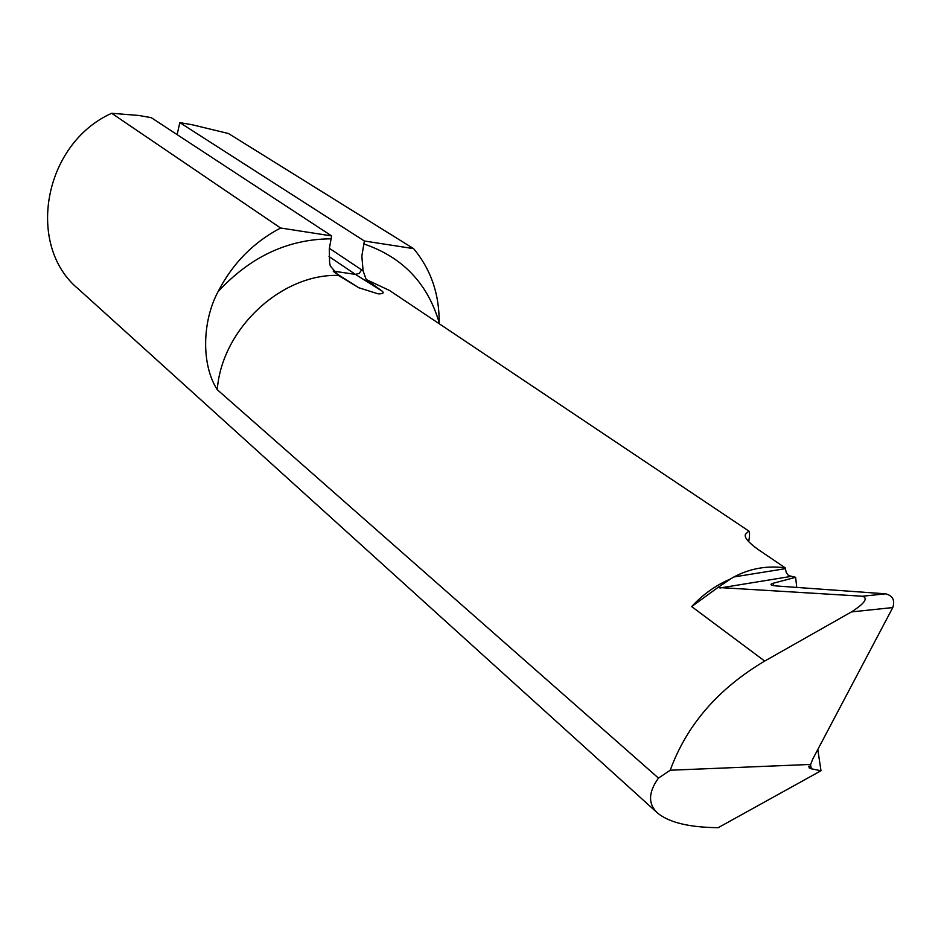 <?xml version="1.0" encoding="UTF-8"?>
<svg xmlns="http://www.w3.org/2000/svg" width="941" height="941" viewBox="0 0 941 941"><rect width="100%" height="100%" fill="white"/><g stroke="black" fill="none" stroke-linecap="round" stroke-linejoin="round"><path stroke-width="1.41" d="M773.549 585.608L773.126 583.267L795.627 577.303L788.452 575.551L786.358 572.681L785.323 568.682L733.933 576.951L730.498 578.997C715.842 585.208 702.903 594.418 691.67 606.592L717.959 587.466L862.497 596.229C868.32 598.229 864.638 603.463 851.44 611.921L764.692 661.064C718.171 688.683 686.683 725.076 670.227 770.232L658.477 778.101C648.231 792.346 647.937 804.014 657.594 813.083C668.051 821.634 685.507 826.421 709.961 827.468L718.124 827.715L820.987 770.75L811.413 768.809L810.436 764.574M670.227 770.232L810.66 764.433L809.272 767.974L811.413 768.809M773.126 583.267L771.338 583.961C770.185 584.902 772.055 585.584 776.925 585.996L885.669 593.83L862.497 596.229M658.477 778.101L217.265 389.703C221.747 329.279 280.971 273.76 338.337 275.395L358.768 287.734L378.153 293.851C383.022 293.921 384.34 293.004 382.093 291.11L366.155 279.477L363.085 270.82L361.85 256.023L364.367 241.002L179.825 122.612L177.131 134.634M657.594 813.083L78.479 289.075C25.407 245.601 43.427 143.773 111.685 113.285L280.583 228.004C253.317 242.366 232.462 263.609 218.018 291.745C202.28 321.022 201.009 364.496 217.265 389.703M363.661 243.884C402.407 256.975 427.579 283.229 439.176 322.657C439.376 294.004 430.86 269.338 413.617 248.647L228.487 133.528L192.223 124.765L179.825 122.612M851.44 611.921L892.774 607.568L812.695 759.175L810.66 764.433M892.774 607.568C895.138 600.276 892.774 595.7 885.669 593.83M338.337 275.395L330.279 265.938L329.609 262.598L329.268 249.012L331.632 235.92L151.207 117.637L138.609 115.449L111.685 113.285M331.632 235.92L280.583 228.004M795.627 577.303L796.756 587.431M817.811 749.483L820.987 770.75M785.323 568.682L785.229 567.87L758.411 549.697C748.236 542.369 743.931 537.205 745.519 534.217L748.86 531.065C749.812 531.618 749.765 535.17 748.742 541.745M413.617 248.647L364.367 241.002M733.933 576.951C750.059 568.423 767.15 565.388 785.229 567.87M717.959 587.466L730.498 578.997M719.912 587.996L790.487 576.492M330.926 238.826C287.875 239.12 250.235 256.752 218.018 291.745M366.155 279.477L389.586 290.51L748.86 531.065M691.67 606.592L764.692 661.064M745.201 535.3L745.519 534.217M363.085 270.82L329.338 248.271M329.056 256.564L355.439 274.384L333.185 271.102M361.626 269.844L359.274 273.361L355.439 274.384L382.093 291.11M358.768 287.734L334.196 272.161M809.225 767.95L808.813 766.139M771.526 585.043L771.326 583.961"/></g></svg>

